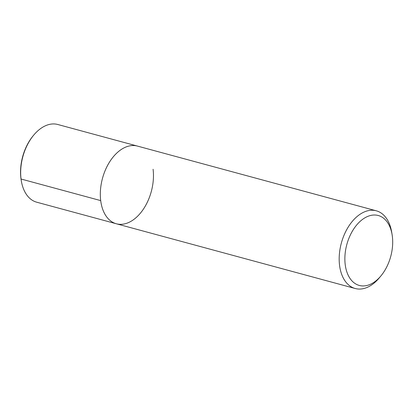 <?xml version="1.0" encoding="UTF-8"?>
<svg xmlns="http://www.w3.org/2000/svg" width="413" height="413" viewBox="0 0 413 413"><rect width="100%" height="100%" fill="white"/><g stroke="black" fill="none" stroke-linecap="round" stroke-linejoin="round"><path stroke-width="0.62" d="M392.35 236.365A36.225 22.751 -74.8 0 1 380.9 275.936A36.225 22.751 -74.8 0 1 347.034 272.446A36.225 22.751 -74.8 0 1 361.101 220.532A36.225 22.751 -74.8 0 1 392.097 234.62A36.225 22.751 -74.8 0 1 392.35 236.365M379.222 277.949A40.252 25.276 -74.8 0 1 355.226 288.511A40.252 25.276 -74.8 0 1 341.36 243.045A40.252 25.276 -74.8 0 1 376.289 210.806A40.252 25.276 -74.8 0 1 391.663 232.039M153.084 169.253A40.252 25.276 -74.8 0 1 143.326 209.252A40.252 25.276 -74.8 0 1 116.363 223.779A40.252 25.276 -74.8 0 1 102.496 178.313A40.252 25.276 -74.8 0 1 137.426 146.078L376.284 210.806M355.232 288.511L116.368 223.779A40.252 25.276 -74.8 0 1 102.496 178.313A40.252 25.276 -74.8 0 1 137.426 146.078L57.763 124.489A40.252 25.276 -74.8 0 0 33.773 135.051L33.231 135.701M116.368 223.779L36.705 202.194A40.252 25.276 -74.8 0 1 21.337 181.002A40.252 25.276 -74.8 0 1 33.773 135.051M21.197 180.176A38.961 24.47 -74.8 0 1 33.236 135.696M100.705 200.61L21.048 179.02L20.918 178.256M380.9 275.936L379.227 277.944M392.097 234.625L391.663 232.044M21.331 180.956L21.192 180.13"/></g></svg>
